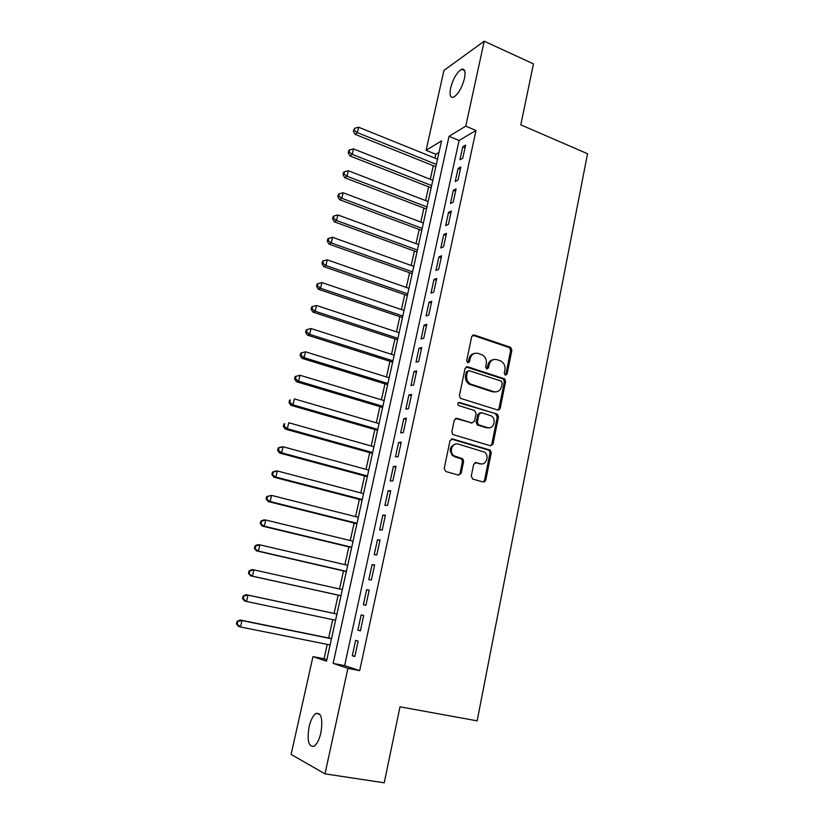 <?xml version="1.0" encoding="UTF-8"?>
<svg xmlns="http://www.w3.org/2000/svg" width="824" height="824" viewBox="0 0 824 824"><rect width="100%" height="100%" fill="white"/><g stroke="black" fill="none" stroke-linecap="round" stroke-linejoin="round"><path stroke-width="1.24" d="M505.39 375.147L507.1 374.024L511.9 350.138L510.643 347.347L474.222 334.966L471.709 336.542L466.662 360.778L467.764 362.848L469.536 361.715L470.185 358.574C471.513 354.269 474.191 352.559 478.239 353.434L482.401 354.938C485.521 356.988 486.809 359.964 486.273 363.858L485.635 366.989L486.727 369.039L488.467 367.916L489.106 364.795C490.393 360.521 493.03 358.811 497.016 359.676L501.074 361.128C504.175 363.147 505.462 366.103 504.937 370.007L504.319 373.107L505.133 375.033L505.874 374.261L510.674 350.416L509.417 347.625L472.585 335.183M467.847 362.869L469.021 358.842L470.185 358.574M486.757 369.049L487.901 365.053L489.106 364.795M309.072 726.923C310.73 719.991 313.027 715.51 315.952 713.481C321.319 712.482 322.977 718.899 320.907 732.742C319.248 739.715 316.962 744.216 314.047 746.256C308.588 747.152 306.93 740.704 309.072 726.923M450.625 87.993C453.252 78.424 456.918 72.193 461.636 69.278C464.798 68.546 465.735 71.606 464.478 78.465C461.821 88.096 458.154 94.348 453.478 97.232C450.275 97.953 449.327 94.873 450.625 87.993M471.256 476.169L472.842 479.104L483.224 482.009L485.738 480.248L491.269 452.767L490.311 450.151L452.592 438.935L450.007 440.675L444.188 468.568L445.805 471.534L458.618 475.118L461.183 473.347L463.634 461.45L462.738 458.855L453.818 455.703C448.555 451.964 452.438 442.024 458.329 444.105L484.461 452.098C489.806 455.631 486.17 465.766 480.258 463.737L476.2 462.573L473.666 464.324L471.256 476.169M484.213 41.2L533.458 63.891L520.799 124.846L587.543 153.748L477.148 720.846L400.001 706.807L384.231 782.8L324.986 773.86L291.109 754.424L312.966 656.625L326.52 661.178L441.54 140.883L426.101 150.298L443.951 70.4L484.213 41.2L465.756 126.144L449.039 136.321L333.123 663.392L347.913 668.357L324.986 773.86M475.994 130.47L459.071 140.492L344.607 665.627L359.676 670.633L475.994 130.47L465.756 126.144M359.676 670.633L347.913 668.357M497.727 410.022L500.199 408.364L505.586 381.533L504.432 378.793L467.61 366.773L465.076 368.4L459.401 395.613L460.451 398.322L497.727 410.022M498.469 416.934L493.01 444.084L490.517 445.794L452.788 434.495L451.84 431.858L454.302 420.044L456.877 418.334L471.987 422.918L474.511 421.219L476.107 413.463L474.531 410.527L458.453 405.501C457.269 403.729 457.619 402.709 459.524 402.442L497.418 414.256L498.469 416.934L497.253 417.088L491.804 444.188L493.01 444.084M462.758 158.187L465.591 145.137L462.779 146.754L459.957 159.753L462.758 158.187M458.02 180.075L460.863 166.922L458.072 168.457L455.229 181.548L458.02 180.075M453.241 202.138L456.105 188.881L453.324 190.313L450.46 203.518L453.241 202.138M448.421 224.375L451.315 211.016L448.544 212.345L445.66 225.652L448.421 224.375M443.57 246.778L446.484 233.316L443.724 234.552L440.809 247.962L443.57 246.778M438.677 269.366L441.613 255.79L438.862 256.933L435.937 270.437L438.677 269.366M433.743 292.129L436.71 278.45L433.97 279.48L431.014 293.097L433.743 292.129M428.768 315.067L431.755 301.275L429.036 302.212L426.06 315.942L428.768 315.067M423.763 338.19L426.77 324.296L424.061 325.13L421.064 338.963L423.763 338.19M418.716 361.499L421.744 347.491L419.045 348.222L416.017 362.169L418.716 361.499M413.627 385.004L416.687 370.882L413.998 371.5L410.949 385.55L413.627 385.004M408.488 408.694L411.578 394.459L408.9 394.964L405.83 409.137L408.488 408.694M403.317 432.569L406.428 418.221L403.77 418.613L400.67 432.899L403.317 432.569M398.105 456.64L401.237 442.179L398.589 442.457L395.469 456.857L398.105 456.64M392.842 480.917L396.004 466.333L393.378 466.497L390.226 481.01L392.842 480.917M387.548 505.39L390.731 490.682L388.114 490.733L384.942 505.37L387.548 505.39M382.202 530.059L385.405 515.227L382.81 515.165L379.607 529.914L382.202 530.059M376.805 554.933L380.049 539.988L377.464 539.792L374.23 554.676L376.805 554.933M371.377 580.014L374.642 564.945L372.077 564.625L368.812 579.633L371.377 580.014M365.897 605.31L369.193 590.108L366.639 589.675L363.353 604.795L365.897 605.31M360.376 630.813L363.693 615.487L361.159 614.92L357.843 630.164L360.376 630.813M355.628 640.382L352.291 655.76L354.804 656.532L358.152 641.072L355.628 640.382M439.007 152.378L435.834 154.253L434.979 158.126M433.29 165.727L430.293 179.272M428.624 186.801L425.575 200.582M423.917 208.05L420.817 222.047M419.179 229.453L416.027 243.677M414.4 251.011L411.197 265.472M409.579 272.734L406.325 287.432M404.738 294.632L401.422 309.556M399.846 316.684L396.488 331.856M394.923 338.911L391.503 354.33M389.958 361.314L386.487 376.98M384.963 383.881L381.43 399.794M379.916 406.623L376.341 422.794M374.838 429.551L371.202 445.98M369.719 452.654L366.021 469.34M364.558 475.932L360.809 492.886M359.367 499.406L355.546 516.627M354.124 523.055L350.252 540.554M348.84 546.899L344.906 564.667M343.515 570.929L339.519 588.975M338.149 595.144L334.101 613.437M332.721 619.638L328.652 638.003M327.241 644.389L324.048 658.788L326.84 659.725M484.687 481.813L484.996 480.268M499.169 409.868L499.447 408.467M503.114 378.803L505.153 379.462M324.048 658.788L312.966 656.625M435.834 154.253L426.101 150.298M459.071 140.492L449.039 136.321M344.607 665.627L333.123 663.392M462.779 146.754L465.035 147.692M458.072 168.457L460.338 169.373M453.324 190.313L455.6 191.22M448.544 212.345L450.831 213.231M443.724 234.552L446.031 235.417M438.862 256.933L441.18 257.778M433.97 279.48L436.298 280.315M429.036 302.212L431.385 303.026M424.061 325.13L426.42 325.923M419.045 348.222L421.424 348.995M413.998 371.5L416.388 372.252M408.9 394.964L411.31 395.695M403.77 418.613L406.181 419.334M398.589 442.457L401.02 443.158M393.378 466.497L395.819 467.177M388.114 490.733L390.576 491.382M382.81 515.165L385.292 515.793M377.464 539.792L379.957 540.41M372.077 564.625L374.58 565.223M366.639 589.675L369.162 590.241M357.843 630.164L360.397 630.7M352.291 655.76L354.856 656.264M493.329 359.666C490.496 360.129 488.694 361.921 487.901 365.053M474.397 353.445C471.596 353.959 469.804 355.762 469.021 358.842M497.902 410.064L498.983 408.529L504.37 381.759L503.207 379.019L466.054 366.938M502.3 383.119L501.219 381.079L469.196 370.718L467.424 371.851L466.734 375.188C466.188 378.927 467.373 381.852 470.288 383.953L493.741 391.637C497.727 392.43 500.364 390.689 501.631 386.415L502.3 383.119M467.96 370.944L466.26 372.098L467.424 371.851M495.873 391.905L492.525 391.843L469.113 384.169C466.199 382.079 465.024 379.164 465.57 375.425L466.26 372.098M490.589 445.815L491.804 444.188M472.162 422.959L455.497 418.438M459.524 402.442L458.35 402.627L496.923 414.019M487.468 427.604C493.504 429.767 496.975 419.262 491.341 415.935L481.484 412.669L478.971 414.348L477.384 422.094L478.394 424.751L487.468 427.604L486.263 427.738L488.848 427.821M480.093 412.783L477.776 414.513L478.971 414.348M486.263 427.738L477.199 424.896L476.2 422.238L477.776 414.513M497.253 417.088L495.708 414.184M481.319 463.922L474.984 462.635M455.837 444.012C449.739 446.072 448.689 450.007 452.664 455.796L455.724 456.692M458.628 475.118L460.019 473.398L462.46 461.522L461.564 458.937L454.57 456.774M483.173 481.999L484.533 480.289L490.053 452.86L489.106 450.244L451.284 439.017M437.503 159.156L358.605 127.215L357.328 132.623L355.02 134.302L435.824 166.736M354.279 130.398L354.784 128.245L353.352 131.078L354.279 130.398L357.328 132.623L436.339 164.419M354.784 128.245L358.605 127.215M355.02 134.302L353.352 131.078M432.837 180.281L353.486 148.897L352.198 154.345L349.901 155.932L431.168 187.81M349.129 152.1L349.644 149.927L348.737 150.565L348.222 152.739L349.129 152.1L352.198 154.345L431.663 185.585M349.644 149.927L353.486 148.897M349.901 155.932L348.222 152.739M428.13 201.571L348.315 170.743L347.028 176.233L344.741 177.727L426.482 209.028M343.948 173.967L344.473 171.773L343.557 172.381L343.042 174.564L343.948 173.967L347.028 176.233L426.945 206.917M344.473 171.773L348.315 170.743M344.741 177.727L343.042 174.564M423.392 223.016L343.114 192.754L341.806 198.285L339.539 199.686L421.754 230.411M338.726 196.009L339.251 193.794L338.345 194.361L337.819 196.565L338.726 196.009L341.806 198.285L422.197 228.403M339.251 193.794L343.114 192.754M339.539 199.686L337.819 196.565M418.613 244.625L337.871 214.951L336.553 220.523L334.307 221.821L416.985 251.959M333.463 218.216L333.988 215.981L333.092 216.516L332.566 218.741L333.463 218.216L336.553 220.523L417.408 250.053M333.988 215.981L337.871 214.951M334.307 221.821L332.566 218.741M413.792 266.399L332.587 237.312L331.258 242.925L329.023 244.131L412.196 273.661M328.158 240.598L328.694 238.352L327.798 238.836L327.262 241.082L328.158 240.598L331.258 242.925L412.587 271.868M328.694 238.352L332.587 237.312M329.023 244.131L327.262 241.082M408.941 288.349L327.252 259.848L325.923 265.513L323.698 266.605L407.355 295.538M322.812 263.155L323.348 260.889L322.462 261.342L321.927 263.598L322.812 263.155L325.923 265.513L407.726 293.859M323.348 260.889L327.252 259.848M323.698 266.605L321.927 263.598M404.059 310.452L321.885 282.57L320.536 288.276L318.332 289.265L402.483 317.57M317.415 285.897L317.961 283.611L317.086 284.022L316.54 286.299L317.415 285.897L320.536 288.276L402.833 316.004M317.961 283.611L321.885 282.57M318.332 289.265L316.54 286.299M399.135 332.731L316.478 305.467L315.118 311.214L312.924 312.111L397.57 339.776M311.987 308.815L312.533 306.518L311.657 306.878L311.122 309.175L311.987 308.815L315.118 311.214L397.899 338.324M312.533 306.518L316.478 305.467M312.924 312.111L311.122 309.175M394.171 355.185L311.019 328.539L309.649 334.338L307.476 335.131L392.626 362.158M306.507 331.918L307.064 329.6L306.198 329.919L305.653 332.237L306.507 331.918L309.649 334.338L392.924 360.819M307.064 329.6L311.019 328.539M307.476 335.131L305.653 332.237M389.165 377.804L305.519 351.807L304.138 357.657L301.986 358.337L387.641 384.705M300.987 355.206L301.543 352.868L300.688 353.146L300.132 355.484L300.987 355.206L304.138 357.657L387.908 383.49M301.543 352.868L305.519 351.807M301.986 358.337L300.132 355.484M384.128 400.608L299.977 375.26L298.587 381.151L296.444 381.718L382.614 407.437M295.425 378.679L295.981 376.321L295.136 376.558L294.58 378.916L295.425 378.679L298.587 381.151L382.861 406.335M295.981 376.321L299.977 375.26M296.444 381.718L294.58 378.916M379.05 423.588L294.384 398.898L292.983 404.841L290.872 405.295L377.557 430.334M289.821 402.339L290.378 399.97L289.543 400.165L288.977 402.534L289.821 402.339L292.983 404.841L377.773 429.366M289.543 400.165L290.378 399.97M290.872 405.295L288.977 402.534M373.931 446.752L288.75 422.733L287.339 428.717L285.238 429.067L372.448 453.416M284.167 426.193L284.733 423.804L283.899 423.948L283.332 426.338L284.167 426.193L287.339 428.717L372.644 452.561M283.899 423.948L284.733 423.804M285.238 429.067L283.332 426.338M368.771 470.092L283.075 446.762L281.643 452.798L279.573 453.025L367.308 476.674M278.461 450.244L279.037 447.834L278.213 447.937L277.637 450.347L278.461 450.244L281.643 452.798L367.473 475.953M278.213 447.937L280.994 447.02L283.075 446.762L279.037 447.834M279.573 453.025L277.637 450.347M363.569 493.617L277.348 470.978L275.906 477.065L273.846 477.178L362.127 500.117M272.713 474.49L273.29 472.059L272.476 472.121L271.899 474.542L275.906 477.065L362.261 499.529M272.476 472.121L275.288 471.122L277.348 470.978L273.29 472.059M273.846 477.178L271.899 474.542M358.327 517.328L271.57 495.399L270.128 501.538L268.088 501.538L356.905 523.755M266.924 498.942L267.501 496.481L266.688 496.491L266.111 498.942L270.128 501.538L357.008 523.281M266.688 496.491L271.57 495.399L267.501 496.481M268.088 501.538L266.111 498.942M353.043 541.224L265.75 520.026L264.288 526.206L262.269 526.093L351.642 547.569M261.084 523.58L261.672 521.108L260.868 521.077L260.281 523.539L264.288 526.206L351.714 547.229M260.868 521.077L263.732 519.934L265.75 520.026L261.672 521.108M262.269 526.093L260.281 523.539M347.718 565.316L259.89 544.849L258.406 551.091L256.418 550.844L346.327 571.578M255.193 548.434L255.78 545.941L254.987 545.849L254.4 548.341L258.406 551.091L346.379 571.372M254.987 545.849L257.881 544.633L259.89 544.849L255.78 545.941M256.418 550.844L254.4 548.341M342.341 589.603L253.967 569.878L252.484 576.172L250.506 575.801L340.982 595.773M249.25 573.494L249.847 570.981L249.064 570.836L248.467 573.35L252.484 576.172L340.992 595.711M249.064 570.836L251.99 569.539L253.967 569.878L249.847 570.981M250.506 575.801L248.467 573.35M336.944 614.045L246.046 594.66L248.003 595.124L246.5 601.458L335.574 620.235M336.934 614.086L248.003 595.124L243.09 596.03L242.483 598.564L243.265 598.76L243.863 596.226M243.265 598.76L246.5 601.458L244.543 600.964L242.483 598.564M243.09 596.03L246.046 594.66M331.516 638.59L240.042 619.978L241.988 620.575L240.474 626.971L330.105 644.965M331.475 638.765L241.988 620.575L237.065 621.44L236.457 623.995L237.23 624.231L237.827 621.677M237.23 624.231L240.474 626.971L238.538 626.343L236.457 623.995M237.065 621.44L240.042 619.978M505.874 374.261L507.1 374.024M468.362 361.983L469.536 361.715M487.262 368.163L488.467 367.916M473.048 335.286L474.222 334.966M509.15 347.512L510.375 347.223M510.674 350.416L511.9 350.138M466.436 367.02L467.61 366.773M502.836 378.855L504.051 378.628M504.37 381.759L505.586 381.533M498.983 408.529L500.199 408.364M465.57 375.425L466.734 375.188M470.607 384.859L471.781 384.643M492.525 391.843L493.741 391.637M455.713 418.499L456.877 418.334M470.803 423.062L471.987 422.918M476.2 422.238L477.384 422.094M477.766 425.174L478.96 425.029M475.015 462.645L476.2 462.573M479.063 463.809L480.258 463.737M460.863 458.577L462.037 458.494M462.46 461.522L463.634 461.45M460.019 473.398L461.183 473.347M451.439 439.058L452.592 438.935M488.498 449.945L489.703 449.853M490.053 452.86L491.269 452.767M484.533 480.289L485.738 480.248M315.952 713.481L319.743 714.13M461.636 69.278L464.582 70.586M509.417 347.625L510.643 347.347M503.207 379.019L504.432 378.793M469.113 384.169L470.288 383.953M477.199 424.896L478.394 424.751M496.202 414.421L497.418 414.256M452.664 455.796L453.818 455.703M461.564 458.937L462.738 458.855M489.106 450.244L490.311 450.151"/></g></svg>
